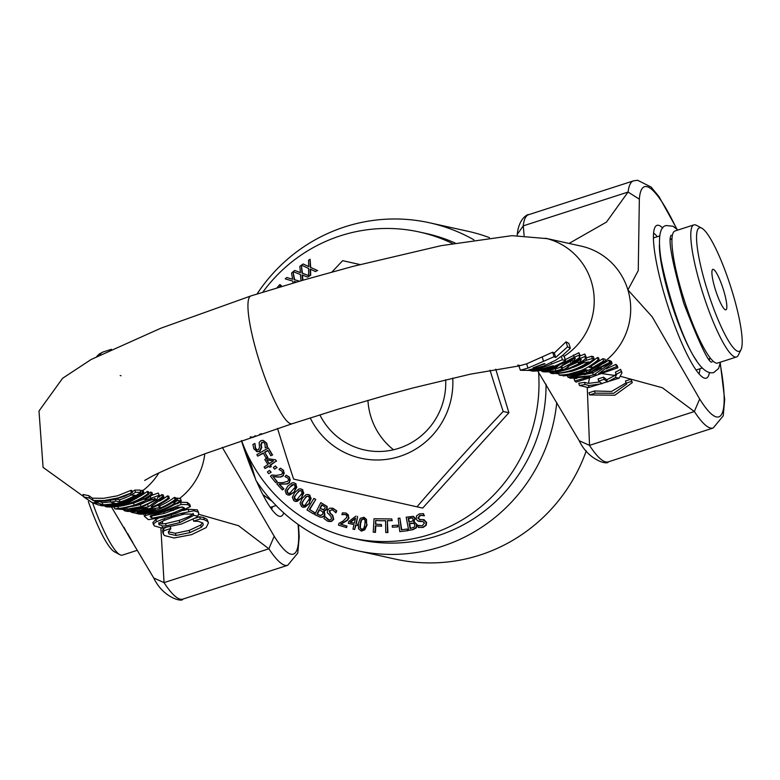 <?xml version="1.0" encoding="UTF-8"?>
<svg xmlns="http://www.w3.org/2000/svg" width="780" height="780" viewBox="0 0 780 780"><rect width="100%" height="100%" fill="white"/><g stroke="black" fill="none" stroke-linecap="round" stroke-linejoin="round"><path stroke-width="1.17" d="M553.196 365.742L550.534 367.127A69.43 67.928 102.5 0 1 530.185 370.617A687.043 123.367 -107.9 0 1 530.966 370.763L532.652 371.134A69.401 67.899 -77.5 0 0 558.646 365.488L565.558 360.594A9.545 1.297 149.9 0 0 565.364 360.477L562.38 359.794L551.723 363.968A70.385 68.864 102.5 0 1 540.355 368.033L528.84 369.856L543.533 366.054L555.662 360.214L562.331 355.622L570.336 348.338L567.567 346.837L555.672 357.474L554.053 356.723L527.943 368.101L520.377 370.276L528.733 370.402A69.625 68.114 -77.5 0 0 549.062 366.844L553.274 365.791M562.243 355.69L564.028 356.08A9.506 1.316 -31 0 1 564.233 356.197L565.558 360.594A69.401 67.899 -77.5 0 1 550.592 367.526A69.401 67.899 -77.6 0 1 530.966 370.763M518.895 365.927L520.377 370.276M533.052 367.819L544.352 363.558A859.18 154.274 72.1 0 0 544.976 363.743L533.033 367.848M519.061 365.927L526.656 363.841L552.688 352.199L554.317 352.989L555.672 357.474M554.317 352.989L566.056 341.815L567.567 346.837M566.056 341.815L568.854 343.415L570.336 348.338M540.101 367.214L540.355 368.033M564.974 372.45L572.53 371.065L582.231 367.624L589.075 363.899L597.431 357.523L598.504 357.757L599.196 360.048L598.124 359.804C586.706 369.7 573.719 374.78 559.133 375.043L560.401 375.326C576.683 375.443 591.376 370.763 604.481 361.286L586.969 372.86L562.975 375.892L583.333 374.273L567.821 377.091L569.059 377.598L587.028 373.61A131.362 19.851 146.1 0 0 586.433 373.454A131.342 5.947 -179.9 0 0 587.087 373.591A87.672 68.62 -99.3 0 0 588.461 373.025L610.721 362.993A239.284 42.968 72.1 0 0 609.531 362.485L592.03 371.28L605.709 361.481L603.535 361.003L592.108 367.926L589.173 367.282L599.196 360.048M592.293 365.352L602.842 358.712L605.017 359.19L605.709 361.481M542.851 370.568L542.285 371.494C543.26 372.157 548.399 372.002 557.71 371.026L564.944 369.008L573.037 363.256C578.809 360.097 581.539 358.888 581.227 359.629L578.594 363.344L577.941 361.159L579.169 360.087M557.135 368.413L561.093 367.01L561.736 365.995L572.208 360.37M579.384 356.265L584.756 354.023L586.072 356.791L585.448 356.323L580.057 358.507L562.38 368.121L561.736 369.145L556.042 370.9L547.209 371.251M585.721 358.088L591.64 356.236L593.404 356.635L594.097 358.917L592.332 358.527L586.609 360.214L568.396 368.569C558.334 371.475 552.747 372.791 551.655 372.518L550.768 373.201L552.523 373.591A67.158 65.705 -77.5 0 0 594.097 358.917M567.821 366.405L578.185 361.988M564.603 359.999L578.867 352.726L580.183 355.495L579.569 355.027L574.178 357.211L561.62 364.006M540.608 370.549L551.821 369.72L559.055 367.702L567.148 361.959C572.929 358.8 575.659 357.591 575.338 358.332L572.705 362.037L572.052 359.863L573.28 358.79M584.893 369.535L587.272 370.061L565.9 374.936L584.893 369.535M603.408 363.577L608.839 360.194A237.89 42.715 -107.9 0 1 610.028 360.701L610.721 362.993M608.839 360.194L609.531 362.485M567.538 376.155L567.821 377.091M602.842 358.712L603.535 361.003M591.484 365.869L592.108 367.926M562.799 375.326L562.975 375.892M597.431 357.523L598.124 359.804M586.404 370.978L586.969 372.86M558.617 373.337L559.133 375.043M572.705 362.037L572.783 362.056A67.158 65.705 -77.5 0 0 579.189 357.854L579.569 355.027L578.867 352.726M558.509 365.547L555.847 367.848L550.154 369.593L542.977 370.188M573.495 354.968L574.178 357.211M589.67 394.933L589.007 392.75L594.457 390.985L595.12 393.169L589.67 394.933L614.845 395.206L632.326 382.6L631.585 381.41L626.135 383.165L626.681 384.043L613.714 393.266L595.12 393.169M594.457 390.985L611.588 391.443L626.048 382.882M631.585 381.41L630.923 379.226L625.482 380.981L626.135 383.165M630.923 379.226L632.326 382.6M597.1 375.034L617.877 367.76L616.522 366.688L598.504 373.776L612.095 363.704L610.808 363.031L594.116 374.654L597.1 375.034L590.129 377.656L589.68 375.843L569.225 377.676L570.443 378.281L589.758 376.623L574.733 381.04L576.147 382.112L590.129 377.656M594.116 374.654L589.68 375.843M574.733 381.04L574.06 378.817L576.956 378.31M584.113 374.683L592.683 372.85L593.336 374.985M606.304 368.823L615.839 364.416L617.194 365.498L617.877 367.76M612.095 363.704L611.403 361.413L610.116 360.74L610.808 363.031M592.683 372.85L601.331 368.17M615.839 364.416L616.522 366.688M556.618 372.304L569.39 368.823L583.294 362.934L588.754 361.91A67.158 65.705 102.5 0 1 556.745 373.181L555.965 373.006L556.618 372.304L555.965 373.006L555.818 372.528M556.491 372.333L556.745 373.181M585.936 357.971L586.609 360.214M549.637 371.846L550.768 373.201M572.881 367.507A64.915 63.511 -77.5 0 0 581.373 363.782M621.27 371.563L620.597 369.33A52.718 51.578 -77.5 0 1 615.459 372.119L616.112 374.302L615.537 377.549L619.183 378.134L622.001 372.713L621.27 371.563A54.922 53.732 102.5 0 1 616.112 374.302L616.609 374.985M588.998 385.534L585.156 384.511L579.481 385.505L588.432 387.601L588.998 385.534L602.024 383.711A445.487 79.989 -107.9 0 0 598.708 381.089L604.149 379.334A445.487 79.989 72.1 0 1 607.474 381.947L615.537 377.549M588.432 387.601L619.183 378.134M598.708 381.089L598.055 378.934L603.505 377.179L604.149 379.334M603.505 377.179A447.72 80.398 -107.9 0 1 606.821 379.782L607.474 381.947M579.481 385.505L578.809 383.302L584.503 382.346L585.156 384.511M584.503 382.346L588.451 383.38L599.82 381.937M606.821 379.782L614.835 375.443L615.966 373.796M620.597 369.33L622.001 372.713M578.594 363.344L578.672 363.353A67.158 65.705 -77.5 0 0 585.078 359.151L585.448 356.323L584.756 354.023M579.647 357.142L580.057 358.507M547.385 371.104L550.105 370.393A67.158 65.705 102.5 0 1 542.977 370.978L542.285 371.494M591.123 372.206L593.453 372.518M602.423 373.678L614.835 375.443M620.968 376.457L662.366 387.748L694.317 411.538L699.67 398.999L652.197 316.816L627.9 289.887L638.255 270.621L639.337 199.163L628.056 192.055L606.469 222.085L569.039 243.438M588.451 383.38L589.514 377.93M589.436 445.292A129.841 23.312 -107.9 0 0 608.303 461.857C607.951 465.163 588.559 460.58 579.208 440.739L589.524 445.351L587.272 387.621M181.233 501.082A235.814 42.344 72.1 0 0 180.16 500.799L177.703 500.253A67.158 65.705 102.5 0 1 173.823 502.944L174.974 503.197A67.158 65.705 102.5 0 1 141.492 513.542L140.341 513.289A67.158 65.705 102.5 0 1 135.632 513.24L138.079 513.786A228.998 41.116 -107.9 0 1 139.152 514.078A67.041 65.588 -77.5 0 0 143.861 514.117A250.263 44.938 72.1 0 0 142.799 513.835L142.691 513.806A67.158 65.705 -77.5 0 0 176.173 503.461L176.28 503.48A258.911 46.488 -107.9 0 1 177.343 503.763A67.041 65.588 -77.5 0 0 181.233 501.082L180.55 498.829A234.634 42.13 -107.9 0 0 179.478 498.537L177.031 498.001L177.703 500.253M175.89 498.849A64.915 63.511 -77.5 0 0 177.031 498.001M173.492 501.852L173.823 502.944M141.278 512.85L141.492 513.542M97.822 502.934L94.497 501.296L105.661 501.043L113.968 499.649L124.732 496.236L132.415 492.55L118.141 497.933L104.305 500.497L93.142 500.507L89.573 498.089L83.811 497.006L92.284 502.613A68.923 67.431 -77.5 0 0 97.822 502.934L97.364 501.403M83.811 497.006L83.05 494.491L88.852 495.69L92.44 498.186L103.623 498.303L117.487 495.797L130.669 490.464L131.761 490.376L132.415 492.55M130.669 490.464L131.323 492.638M92.44 498.186L93.142 500.507M88.852 495.69L89.573 498.089M191.617 534.641L206.173 527.602L208.465 522.824L207.655 521.498L204.262 519.714L200.304 518.944L193.645 521.089A445.487 79.989 -107.9 0 1 193.762 521.206L198.383 521.342L202.81 523.039L203.229 524.93L201.338 527.26L189.832 532.633L176.036 535.48L168.977 533.949L168.324 532.018L170.869 528.596A445.487 79.989 72.1 0 0 170.752 528.479L164.024 530.644L163.156 532.974L164.209 535.48L174.047 537.986L191.617 534.641M195.185 518.203L199.641 516.76L203.599 517.52L206.993 519.304L208.465 522.824M203.599 517.52L204.262 519.714M199.641 516.76L200.304 518.944M162.669 531.931L163.156 532.974M193.118 519.373L193.645 521.089M162.503 530.78L163.361 528.469L164.024 530.644M170.303 526.997L170.752 528.479M163.361 528.469L165.418 527.807M170.381 526.978L170.869 528.596M168.314 531.755L175.373 533.267L189.169 530.419L200.674 525.047L202.547 522.785M175.373 533.267L176.036 535.48M101.605 505.733L101.644 505.742A67.158 65.705 -77.5 0 0 135.691 497.884L123.191 503.88L114.329 505.996L105.281 506.542L106.987 506.922A67.158 65.705 -77.5 0 0 149.068 493.925L147.947 493.681A67.158 65.705 102.5 0 1 112.203 506.649L119.515 505.518L128.973 502.388L137.836 497.523L143.686 492.736A67.158 65.705 102.4 0 1 124.488 502.661A67.158 65.705 102.4 0 1 101.605 505.733A680.677 122.226 72.1 0 1 100.522 505.508C115.957 506.054 129.977 501.735 142.613 492.55A606.908 108.976 72.1 0 1 143.686 492.736M140.536 491.332L141.931 490.288L142.613 492.55M141.931 490.288A584.317 104.92 -107.9 0 1 143.003 490.483L143.949 492.794M138.528 497.045A64.915 63.511 -77.5 0 0 147.264 491.429L147.947 493.681M147.264 491.429L148.385 491.673L149.068 493.925M105.056 505.801L105.281 506.542M124.946 510.89L127.276 511.397A67.158 65.705 -77.5 0 0 169.357 498.41L168.158 498.147A67.158 65.705 102.5 0 1 152.47 506.825L151.096 506.512L163.917 497.211L162.357 496.86L148.356 506.825L124.946 510.89L124.839 509.593M159.481 501.111A64.915 63.511 -77.5 0 0 167.476 495.885L168.675 496.158L169.357 498.41M167.476 495.885L168.158 498.147M152.207 505.927L152.47 506.825M130.289 510.51L142.954 508.443L147.849 508.414A67.158 65.705 102.5 0 1 131.381 511.163L130.075 510.549M131.147 510.374L131.381 511.163M159.071 497.065L161.674 494.608L163.234 494.949L163.917 497.211M161.674 494.608L162.357 496.86M147.771 504.913L148.356 506.825M159.344 507.702L132.395 511.963L131.869 512.411L134.141 512.918A67.158 65.705 -77.5 0 0 176.221 499.921L175.022 499.658A67.158 65.705 102.5 0 1 160.368 507.926L159.344 507.702L158.701 505.567L159.724 505.791A64.915 63.511 -77.5 0 0 174.34 497.406L175.539 497.669L176.221 499.921M132.239 511.436L131.869 512.411M143.481 511.085L155.659 509.633A67.158 65.705 102.5 0 1 138.245 512.675L137.358 512.011L143.481 511.085M138.011 511.904L138.245 512.675M174.34 497.406L175.022 499.658M159.724 505.791L160.368 507.926M157.472 505.479L158.701 505.567M154.576 498.42C157.443 498.771 152.909 501.53 140.966 506.698L127.111 509.155L120.412 508.979L135.476 505.479L154.908 498.664M150.852 498.303L134.219 505.206C125.229 507.536 119.964 508.57 118.423 508.307L115.099 508.872L124.254 509.593L142.223 506.971L156.692 499.59L158.945 495.339L150.852 498.303L150.277 496.373M125.697 505.05L133.575 503.071L143.803 499.161L145.246 499.473A67.158 65.705 -77.5 0 0 152.597 494.705L151.154 494.393A67.158 65.705 102.5 0 1 143.793 499.161L143.364 497.738M151.768 495.319L158.262 493.067L159.49 495.758L158.262 493.067M117.877 506.503L118.423 508.307M132.307 506.395L140.322 504.562L152.129 498.927M184.694 514.02L193.343 514.098L193.772 515.404L197.867 516.116L198.803 513.25L198.022 512.05L193.898 510.783L180.736 513.464L184.694 514.02L173.024 517.14L164.122 520.435L164.473 518.612L156.487 521.664L153.621 523.76L154.264 525.886L162.025 528.089L181.399 524.043L196.15 517.569L197.867 516.116M193.343 514.098L193.772 515.404L179.79 522.571L166.179 525.827L162.64 526.022L158.808 524.326L159.598 522.795L164.122 520.435M162.025 528.089L162.64 526.022M180.736 513.464L164.473 518.612M158.613 522.795L162.103 523.858L165.526 523.663L179.137 520.396C188.477 517.12 193.138 514.751 193.099 513.308M153.524 524.794L152.851 522.571L155.825 519.48L157.979 518.622M155.825 519.48L156.487 521.664M183.144 510.52L188.195 509.262L197.359 509.847L198.803 513.25M148.882 493.311A64.915 63.511 -77.5 0 0 150.472 492.131L151.924 492.453L152.597 494.705M150.472 492.131L151.154 494.393M165.175 511.436L177.947 507.166L183.417 507.4A396.591 71.214 -107.9 0 1 184.489 508.131L174.086 512.606L176.855 512.957L190.427 506.571L187.912 504.66L181.165 504.455L163.342 511.153L165.175 511.436L163.537 511.963L162.679 511.368L145.801 515.385L144.524 516.399L148.385 519.675L164.678 516.886L164.716 515.629L152.129 518.242A377.5 67.782 72.1 0 0 151.047 517.481L150.121 516.565L150.989 515.58L163.459 511.982M164.678 516.886L176.855 512.957M174.086 512.606L164.716 515.629M163.342 511.153L162.679 511.368M150.881 515.629A374.741 67.285 -107.9 0 1 151.466 516.038L152.129 518.242M151.466 516.038L164.112 513.474L182.149 506.844M178.678 502.895L180.502 502.242L187.239 502.417L189.755 504.338L190.427 506.571M180.502 502.242L181.165 504.455M174.067 504.758L176.826 503.617M130.923 495.027L135.155 495.241A67.821 66.349 102.5 0 1 120.101 501.959L115.957 501.072A69.361 67.86 102.5 0 1 110.858 502.193L115.06 503.275A67.684 66.222 102.5 0 1 102.911 504.767L98.251 503.11A68.796 67.304 102.5 0 1 92.722 502.817L98.67 505.05C114.094 505.664 128.144 501.423 140.829 492.326L135.544 492.307A70.083 68.562 102.5 0 1 130.923 495.027L130.484 493.584M115.313 498.937L119.457 499.824A65.559 64.145 -77.5 0 0 131.05 495.027M119.457 499.824L120.101 501.959M132.181 491.77A67.743 66.271 -77.5 0 0 134.881 490.094L135.544 492.307M115.42 499.298L115.957 501.072M134.881 490.094L140.156 490.074L140.829 492.326M110.311 500.389L110.858 502.193M98.914 501.413L102.239 502.544A65.432 64.009 -77.5 0 0 110.74 501.813M102.239 502.544L102.911 504.767M97.734 501.413L98.251 503.11M169.514 509.983L173.404 510.481M164.112 513.474L163.897 511.846M162.103 523.858L162.903 520.972M163.976 582.553A129.841 23.312 -107.9 0 0 182.842 599.118C182.491 602.423 163.098 597.841 153.748 578L164.063 582.611L160.875 528.099M699.036 373.893A76.109 13.669 72.1 0 0 699.913 368.784M657.306 236.691A76.109 13.669 72.1 0 0 653.611 233.064M662.688 227.955A80.291 14.42 72.1 0 0 655.922 226.005A80.291 14.42 72.1 0 0 667.69 305.438A80.291 14.42 72.1 0 0 704.73 378.212A80.291 14.42 72.1 0 0 705.042 378.271A80.291 14.42 72.1 0 0 709.4 372.733M709.527 359.297A80.291 14.42 72.1 0 0 709.468 358.654M670.975 239.333A80.291 14.42 72.1 0 0 670.644 238.778M524.111 235.541L523.263 225.859L517.286 234.37C518.758 217.737 528.655 213.701 528.567 214.714L633.448 180.882A129.841 23.312 72.1 0 0 628.085 192.104M589.046 373.708L588.617 372.976M292.412 423.657A67.158 12.061 -107.9 0 1 292.178 423.755A67.158 12.061 -107.9 0 1 292.149 423.764A67.158 12.061 -107.9 0 1 260.062 363.5A67.158 12.061 -107.9 0 1 250.926 295.922A67.158 12.061 -107.9 0 1 250.955 295.912L303.752 279.981L353.028 266.37L441.031 245.69L511.953 235.657L547.033 238.631A64.915 63.511 -77.5 0 1 593.531 291.291A64.915 63.511 -77.5 0 1 564.233 356.197M272.512 506.678A72.199 12.968 -107.9 0 1 271.537 509.116M256.483 481.153A81.149 14.576 72.1 0 0 278.158 515.775A81.149 14.576 72.1 0 0 279.523 516.301A81.149 14.576 72.1 0 0 283.725 512.87M241.391 440.563A81.149 14.576 72.1 0 0 255.333 478.501M198.861 514.322L238.563 525.72L268.856 548.798L274.209 536.26L222.271 447.359M88.316 501.462A64.915 11.661 72.1 0 0 114.475 551.811L119.886 554.697A69.401 12.46 -107.9 0 1 92.528 502.632M713.261 269.334A21.265 3.822 72.1 0 0 712.296 269.899A21.265 3.822 72.1 0 0 715.748 290.764A21.265 3.822 72.1 0 0 725.137 309.699A21.265 3.822 72.1 0 0 723.908 291.34A21.265 3.822 72.1 0 0 713.261 269.334M700.713 227.77A64.915 11.661 -107.9 0 1 701.805 228.189A64.915 11.661 -107.9 0 1 730.47 286.006A64.915 11.661 -107.9 0 1 741 349.684A64.915 11.661 -107.9 0 1 709.078 295.601A64.915 11.661 -107.9 0 1 700.713 227.77M586.277 450.83A167.895 164.268 102.5 0 1 395.46 559.143L357.016 550.651A167.895 164.268 -77.5 0 1 255.83 480.158L251.569 466.06L246.422 452.439M262.821 494.54L272.191 501.384M659.363 244.988A69.401 12.46 72.1 0 0 669.727 297.989A69.401 12.46 72.1 0 0 696.755 360.877M701.805 228.189L696.404 225.303A69.401 12.46 72.1 0 0 695.233 224.855A69.401 12.46 72.1 0 0 693.878 224.893A69.401 12.46 72.1 0 0 701.161 287.849A69.401 12.46 72.1 0 0 736.495 356.986A69.401 12.46 72.1 0 0 738.299 355.183L741 349.684M736.495 356.986L717.629 363.07A69.401 12.46 -107.9 0 1 682.305 293.933A69.401 12.46 -107.9 0 1 675.012 230.977L693.878 224.893M137.261 550.309L122.401 555.106A69.401 12.46 -107.9 0 1 119.886 554.697M132.893 542.656A69.401 12.46 -107.9 0 1 124.117 527.436M357.016 550.651A167.895 164.268 -77.5 0 0 556.754 402.607M473.899 239.801A167.895 164.268 -77.5 0 0 429.419 222.758A167.895 164.268 -77.5 0 0 257.01 294.021M429.419 222.758L467.863 231.25A167.895 164.268 102.5 0 1 489.44 237.627M367.936 400.364A67.948 66.476 -77.5 0 0 393.529 449.758M445.673 379.762A67.948 66.476 102.5 0 1 398.736 448.315A67.948 66.476 102.5 0 1 364.552 449.962A67.948 66.476 102.5 0 1 319.839 414.853M310.206 417.895A76.811 75.153 -77.5 0 0 396.883 457.265A76.811 75.153 -77.5 0 0 452.751 378.105M490.025 370.217A502.574 90.246 72.1 0 0 503.188 411.469A502.574 89.856 133.2 0 0 416.969 506.825L293.602 479.086A502.574 90.246 -107.9 0 1 277.543 428.425M331.948 272.035A502.574 89.856 -46.8 0 1 342.654 260.666L359.941 264.556M420.001 519.636L417.807 518.105L419.903 515.326L423.93 515.687L423.394 513.63L419.396 513.864L416.608 515.804L416.101 518.778L417.544 520.884L422.389 521.362L424.486 522.892L422.224 525.856L417.729 525.33L418.304 527.485L422.74 527.309L425.744 525.193L426.173 522.122L422.789 519.577L419.289 519.577M426.173 522.122L424.203 519.792L422.789 519.577M423.394 513.63L424.388 515.785L423.813 515.716M419.942 521.43L418.587 521.303M422.848 521.459L420.391 521.527M422.77 515.326L420.352 515.424L418.265 518.203L420.449 519.743M417.856 525.291L419.689 525.934M418.304 527.485L423.189 527.407L426.192 525.291L426.621 522.22M279.308 287.186L280.839 285.451L279.844 284.544L276.861 287.927M280.839 285.451L280.049 286.962M279.844 284.544L281.287 285.548M302.523 280.332L302.006 274.95L307.632 277.134L310.245 275.203L310.099 269.032L315.539 271.615L317.216 270.485L310.216 267.218L310.118 259.252L308.539 260.325L308.685 266.623L303.137 263.981L301.46 265.122L308.558 268.447L308.656 275.662L302.006 273.136L301.334 265.21L299.832 266.389L300.427 272.659L294.703 270.436L293.114 271.694L300.427 274.492L300.973 280.79M299.5 281.209L294.226 279.649L292.997 271.791L291.584 273.088L292.617 279.279L286.748 277.495L285.246 278.869L292.753 281.112L293.065 283.091M294.567 282.652L294.362 281.453L296.468 282.097M294.82 281.599L294.976 282.535M286.748 277.495L292.607 279.24M302.474 275.125L302.952 280.215M307.632 277.134L308.997 276.052M292.997 271.791L294.684 279.747L299.559 281.2M310.245 275.203L309.455 276.149M310.547 269.246L310.694 275.311M315.539 271.615L317.216 270.485M294.703 270.436L300.417 272.581M310.216 267.218L317.665 270.582M310.118 259.252L310.674 267.316M301.334 265.21L302.455 273.234L308.656 275.594M303.137 263.981L308.675 266.506M256.366 451.493L259.399 451.357L261.3 447.486L260.773 444.707L261.904 442.221L263.581 442.25L264.927 443.81L265.249 447.925L267.14 447.008L266.253 443.03L263.182 440.339L260.969 440.622L259.174 442.455L259.516 447.418L258.375 449.797L256.62 449.826L255.148 448.071L254.914 443.469L252.925 444.434L253.831 448.861L257.371 451.756M263.299 442.133L262.353 442.319L261.232 444.805L261.748 447.593L259.857 451.454L256.815 451.591M254.914 443.469L255.596 448.178L257.302 450.021M265.249 447.925L267.14 447.008M263.182 440.339L266.702 443.128L267.589 447.106M269.675 467.298L271.313 466.596L269.675 467.298L268.827 465.962L265.024 468.488L269.002 466.245M270.865 466.498L270.465 465.26L271.313 466.596M270.017 465.163L276.081 461.116L270.465 465.26M276.081 461.116L275.662 459.839L276.539 461.224M275.203 459.742L266.321 458.523L264.761 459.566L267.91 464.519L264.108 467.044L265.024 468.488M266.702 459.947L273.419 460.844L269.1 463.72L266.702 459.947L269.373 463.534M273.37 460.873L267.15 460.054M268.661 473.665L271.148 472.241L268.661 473.665L267.413 471.939L269.451 470.408L271.148 472.241M270.689 472.134L269.451 470.408M275.613 482.566L277.251 481.669L275.613 482.566L270.485 476.209L271.927 474.991L276.393 475.41L281.668 474.396L282.535 472.807L281.931 471.198L278.996 469.394L280.449 468.175L283.647 470.398L283.325 475.829L280.858 477.019L273.166 476.609L277.251 481.669M276.802 481.572L273.166 476.609M272.707 476.502L278.002 477.106M277.553 477.009L280.858 477.019M280.41 476.911L282.877 475.732L284.261 473.197L283.198 470.301L280.449 468.175M294.05 491.819L296.81 487.247L295.639 483.776L293.836 482.752L292.188 482.82L287.888 486.037L285.119 490.62L286.309 494.091L288.093 495.095L289.76 495.017L294.499 491.917L288.093 495.095M293.836 482.752L296.088 483.873L294.499 491.917M295.123 487.227L289.663 493.282L287.303 492.989L286.825 490.561L292.266 484.565L294.645 484.868L295.123 487.227M293.914 484.39L289.653 487.373L287.274 490.659L287.752 493.087L288.483 493.555M301.343 497.825L303.79 493.077L302.396 489.694L300.739 488.845L298.886 488.992L294.811 492.492L292.354 497.25L293.767 500.633L295.406 501.472L297.277 501.325L301.802 497.923L295.406 501.472M300.739 488.845L302.845 489.801L301.802 497.923M302.113 493.174L297.063 499.59L294.684 499.463L294.05 497.084L299.081 490.727L301.48 490.864L302.113 493.174M300.817 490.474L299.53 490.825L296.654 493.73L294.499 497.182L295.786 499.951M309.036 503.315L311.152 498.41L309.533 495.134L308.051 494.442L305.984 494.676L302.143 498.449L300.017 503.363L301.655 506.639L303.127 507.312L305.204 507.078L309.485 503.412L303.127 507.312M308.051 494.442L309.991 495.232L309.485 503.412M309.485 498.625L304.873 505.372L302.494 505.411L301.694 503.081L306.296 496.392L308.695 496.363L309.485 498.625M308.129 496.051L306.745 496.49L304.064 499.59L302.152 503.178L303.508 505.81M307.895 495.992L308.695 496.363M251.023 437.248L251.531 437.365M250.175 436.927L253.207 437.131L254.875 435.942M261.534 433.7L259.477 434.392M255.528 435.718L253.656 437.229L250.633 437.024M313.492 513.932L314.75 512.665L313.492 513.932L306.988 509.944L313.843 498.42L315.783 499.434L309.738 509.593L314.75 512.665M314.301 512.567L309.738 509.593M309.29 509.496L315.783 499.434M315.334 499.337L313.843 498.42M270.806 455.754L272.171 454.974L268.359 447.993L256.854 454.603L257.692 456.154L263.24 452.975L266.077 458.172L267.442 457.392L264.596 452.185L267.842 450.323L270.806 455.754L272.171 454.974M266.077 458.172L267.442 457.392M257.692 456.154L263.386 453.248M264.596 452.185L267.891 457.49M267.988 450.596L265.054 452.293M268.359 447.993L272.62 455.072M327.464 521.108L331.09 521.342L333.294 519.188L332.221 515.044L330.018 513.318L329.257 510.715L332.572 509.847L335.936 512.801L336.765 510.832L333.07 508.384L329.716 508.141L327.512 510.159L327.346 512.733L330.827 516.194L331.519 518.729L330.203 519.928L327.951 519.626L324.782 516.37L323.915 518.427L327.464 521.108M332.046 509.662L329.706 510.812L330.466 513.416L332.67 515.141L333.752 519.295L331.549 521.44L328.682 521.508M324.782 516.37L329.111 519.987M331.822 509.603L332.572 509.847M335.488 512.694L336.316 510.734M332.017 508.033L336.765 510.832M274.609 469.199L276.647 467.668L275.398 465.943L273.37 467.473L274.609 469.199L276.647 467.668M275.398 465.943L277.095 467.766M357.162 525.369L357.942 524.053L357.61 525.466L355.631 525.008L354.598 529.513L356.09 525.115M355.963 523.604L357.62 516.418L356.411 523.702M356.05 516.058L348.757 521.469L348.328 523.322L353.983 524.628L352.95 529.123L354.598 529.513M350.005 522.22L355.495 518.105L354.315 523.214L350.005 522.22L354.315 523.214M355.378 518.642L350.464 522.317M285.09 476.639L287.869 478.111L288.581 479.671L287.82 481.319L282.623 482.703L278.138 482.586L276.783 483.902L282.331 489.889L283.442 488.816L279.026 484.048L286.728 483.922L289.117 482.566L290.335 479.944L289.068 477.126L286.192 475.195L284.983 476.609M286.192 475.195L289.526 477.233L289.575 482.664L287.186 484.019L279.474 484.146L283.891 488.914L282.331 489.889M366.659 524.774L366.493 519.431L363.928 517.267L360.223 518.378L358.351 523.458L358.517 528.811L361.394 531.024L364.786 529.854L367.107 524.872L361.842 531.121L361.091 530.966M363.928 517.267L367.107 524.872M361.627 529.552L359.911 527.807L360.126 523.741L361.228 519.773L363.392 518.69L365.069 520.367L364.884 524.492L363.773 528.46L361.462 529.513M363.841 518.788L361.676 519.88L360.575 523.838L360.37 527.914L362.086 529.649M324.48 515.053L323.807 510.939L326.771 509.174L326.683 506.337L320.775 502.632L314.691 514.595L319.995 517.111L321.886 517.12L324.928 515.151L322.345 517.218L319.995 517.111M321.097 515.58L316.933 514.049L319.176 509.633L322.822 511.924L322.822 514.274L320.161 515.531M323.602 509.75L319.858 508.297L321.633 504.806L325.075 506.99L325.036 508.55L322.803 509.72M319.858 508.297L323.037 509.759M322.033 505.011L320.307 508.404M316.933 514.049L320.385 515.57M319.576 509.837L317.392 514.147M320.775 502.632L327.132 506.434L327.22 509.272L324.256 511.036L324.928 515.151M385.729 532.496L387.933 532.565L385.729 532.496L385.613 520.669L381.196 520.757L385.613 520.777M387.485 532.457L387.358 520.63L387.933 532.565M387.358 520.63L392.223 520.64L387.806 520.738M391.774 520.543L391.755 518.953L392.223 520.64M391.755 518.953L374.01 518.758L373.24 532.155L374.985 532.243L375.356 525.798L381.215 526.091L381.303 524.501L375.453 524.209L375.668 520.435L381.196 520.757M375.668 520.435L375.901 524.238M381.361 520.796L376.116 520.533M381.303 524.501L381.664 526.188L375.814 525.895L375.443 532.35L373.24 532.155M346.183 527.504L346.642 526.012L340.47 524.121L347.139 520.124L348.572 517.745L348.358 514.868L345.881 513.045L342.449 512.85L341.894 514.683L345.325 514.517L346.7 515.512L346.837 517.316L342.956 521.137L338.988 523.302L338.432 525.125L346.642 527.602L346.642 526.012M341.981 514.712L343.415 514.381M345.774 514.615L343.873 514.478M346.349 513.172L349.021 517.852L347.597 520.221L340.918 524.218L347.09 526.11M397.322 526.802L397.663 525.281L397.771 526.909L392.35 527.202L397.771 526.909M397.205 525.184L392.243 525.583L392.35 527.202M407.345 530.605L407.15 529.035L401.32 529.825L399.886 518.096L398.151 518.339L399.779 531.638L407.794 530.702L399.779 531.638M399.886 518.096L401.758 529.766M407.15 529.035L407.794 530.702M413.634 521.674L414.911 518.486L413.107 516.331L406.195 517.208L408.7 530.361L412.406 529.591L415.915 527.758L416.686 524.501L413.644 521.732L415.36 518.583L413.556 516.428M414.697 521.917L413.644 521.732M414.102 521.83L417.144 524.608L416.364 527.855L412.854 529.688L408.7 530.361M413.927 523.224L409.656 523.75L410.543 528.421M411.148 523.243L413.478 523.117L414.911 524.95L414.346 527.056L410.124 528.508L409.207 523.653L411.606 523.351M412.698 517.959L408.642 518.447L409.344 522.103M409.831 518.008L412.25 517.861L413.166 519.1L412.766 520.942L408.925 522.191L408.194 518.349L410.29 518.105M241.537 440.515A156.702 153.309 -77.5 0 0 351.741 538.024A156.702 153.309 -77.5 0 0 430.579 534.232A156.702 153.309 -77.5 0 0 538.6 372.265M452.41 243.487A156.702 153.309 -77.5 0 0 419.318 231.992A156.702 153.309 -77.5 0 0 262.753 292.237M342.654 260.666L359.99 264.547M495.748 369.184L508.901 412.737L422.682 508.082L416.969 506.825M546.049 384.228A156.702 153.309 102.5 0 1 437.639 535.782A156.702 153.309 102.5 0 1 358.79 539.584L351.741 538.024M419.318 231.992L426.368 233.551A156.702 153.309 102.5 0 1 455.062 242.999M508.901 412.737L503.188 411.469M552.688 352.199L554.053 356.723M564.028 356.08L565.364 360.477M561.346 356.372L562.38 359.794M551.314 362.642L551.723 363.968M550.329 366.424L550.534 367.136M526.656 363.841L527.943 368.101M542.178 356.879L543.504 361.257M605.514 360.838A64.915 63.511 -77.5 0 0 627.9 289.887A64.915 63.511 -77.5 0 0 581.12 246.109L545.474 238.232M517.793 365.079A64.915 63.511 -77.5 0 0 519.538 365.401M556.267 373.503A64.915 63.511 -77.5 0 0 558.782 373.873M581.841 374.751A67.158 65.705 -77.5 0 0 586.433 373.454A67.158 65.705 -77.5 0 0 593.151 370.87M549.861 368.628L550.154 369.593M555.516 366.766L555.847 367.848M565.061 361.54L565.256 362.164M591.64 356.236L592.332 358.527M567.772 366.502L568.396 368.569M551.431 371.767L551.655 372.518M570.492 361.306L571.145 363.47M561.736 365.995L562.38 368.121M561.093 367.01L561.736 369.145M555.448 368.921L556.042 370.9M589.524 445.351L694.317 411.538M180.16 500.799A67.158 65.705 102.5 0 1 176.28 503.48M142.799 513.835A67.158 65.705 102.5 0 1 138.079 513.786M206.993 519.304L207.655 521.498M200.674 525.047L201.338 527.26M168.353 531.901L168.977 533.949M189.169 530.419L189.832 532.633M133.731 508.911L133.926 509.545M152.051 507.692L152.344 508.677M126.662 507.663L127.111 509.155M133.575 503.071L134.219 505.206M140.322 504.562L140.966 506.698M158.867 523.633L159.276 524.979M165.526 523.663L166.179 525.827M179.137 520.396L179.79 522.571M171.151 514.8L171.551 516.136M188.195 509.262L188.857 511.446M197.359 509.847L198.022 512.05M150.54 515.833L151.047 517.481M145.285 513.688L145.801 515.385M161.947 510.334L162.298 511.485M187.239 502.417L187.912 504.66M204.799 453.843A64.915 63.511 102.5 0 1 179.478 498.537M120.188 375.541A64.915 63.511 102.5 0 1 121.037 375.755M158.857 472.953A64.915 63.511 102.5 0 1 143.003 490.483M639.337 199.163A120.929 21.713 -107.9 0 1 676.562 228.764M720.184 363.968A120.929 21.713 -107.9 0 1 699.67 398.999M523.214 225.937A129.841 23.312 -107.9 0 1 528.567 214.714M694.317 411.45A129.841 23.312 72.1 0 0 713.173 428.015L723.236 415.828L724.688 399.487L720.301 363.382M523.263 225.859L628.056 192.055M298.067 524.384A120.929 21.713 -107.9 0 1 274.209 536.26M268.856 548.72A129.841 23.312 72.1 0 0 287.713 565.285L297.775 553.088L299.227 536.747L298.438 524.657M268.856 548.798L164.063 582.611M99.986 354.861A129.841 23.312 -107.9 0 1 103.106 351.985L111.423 349.294M549.734 372.148L548.476 371.865M541.788 371.309L541.564 370.568M163.303 534.008L162.64 531.814M124.079 510.598L123.766 509.593M131.167 512.177L130.952 511.466M114.64 508.716L113.948 506.425M144.524 516.399L143.842 514.137M111.442 506.971L153.797 578.087M113.002 506.912L114.172 507.175M676.991 229.164L659.051 196.716L651.115 187.054L637.601 180.258L633.448 180.882M608.303 461.857L713.173 428.015M517.179 235.501L517.306 234.185M537.683 370.87L579.238 440.788M518.895 365.956L470.555 374.127L413.185 387.904L386.334 395.158L339.027 408.925L292.168 423.735L205.666 453.511C181.506 462.755 163.712 470.311 152.285 476.171L144.661 480.431M182.842 599.118L287.713 565.285M96.632 356.577L99.372 353.906L103.106 351.985M250.926 295.922L160.855 328.214L91.153 359.482L62.605 378.281L39 411.002L43.075 467.386L91.396 502.164M127.569 533.374L132.824 542.539M671.073 239.304L670.556 238.66M671.209 235.189C667.826 239.197 672.038 261.963 683.836 303.498C700.001 345.111 709.41 364.572 712.082 361.881M709.517 359.444L709.566 358.625M677.869 230.061L673.023 226.229L666.325 225.556C663.507 225.888 656.282 228.599 661.069 259.623C667.914 295.786 692.63 378.144 713.749 372.557L718.565 368.501L720.486 362.154M276.091 505.528L270.309 507.39M659.578 235.96L653.445 237.939M702.195 368.053L696.062 370.032M710.619 358.498L709 358.81M670.498 239.48L671.999 238.797"/></g></svg>
